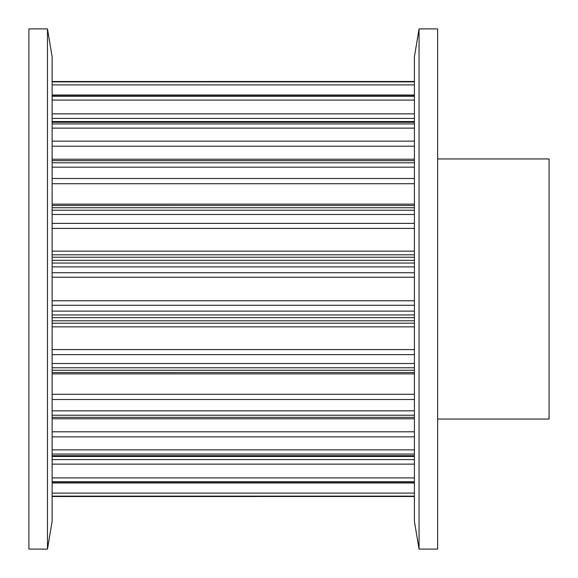 <?xml version="1.0" encoding="UTF-8"?>
<svg xmlns="http://www.w3.org/2000/svg" width="578" height="578" viewBox="0 0 578 578"><rect width="100%" height="100%" fill="white"/><g stroke="black" fill="none" stroke-linecap="round" stroke-linejoin="round"><path stroke-width="0.87" d="M28.9 28.9L28.9 549.1L47.475 549.1L47.475 28.9L28.9 28.9M47.475 28.9L52.121 56.767L52.121 521.233L47.475 549.1M437.625 158.95L549.1 158.95L549.1 419.05L437.625 419.05M419.05 549.1L437.625 549.1L437.625 28.9L419.05 28.9L419.05 549.1L414.404 521.233L414.404 56.767L419.05 28.9M52.121 496.488L414.404 496.488L52.121 496.516M52.121 496.134L414.404 496.134M52.121 482.695L414.404 482.695M52.121 493.099L414.404 493.099M52.121 481.662L414.404 481.662M52.121 455.71L414.404 455.71M52.121 459.575L414.404 459.575M52.121 464.134L414.404 464.134M52.121 477.919L414.404 477.919M52.121 454.062L414.404 454.062M52.121 417.359L414.404 417.359M52.121 431.795L414.404 431.795M52.121 436.86L414.404 436.86M52.121 449.865L414.404 449.865M52.121 415.221L414.404 415.221M52.121 370.267L414.404 370.267M52.121 372.521L414.404 372.521L52.121 372.535M52.121 373.879L414.404 373.879M52.121 394.283L414.404 394.283M52.121 399.514L414.404 399.514M52.121 410.842L414.404 410.842M52.121 367.767L414.404 367.767M52.121 317.633L414.404 317.633M52.121 320.783L414.404 320.783M52.121 323.181L414.404 323.181M52.121 326.837L414.404 326.837M52.121 349.596L414.404 349.596M52.121 354.632L414.404 354.632M52.121 363.526L414.404 363.526M52.121 314.952L414.404 314.952M52.121 263.048L414.404 263.048M52.121 266.877L414.404 266.877M52.121 272.722L414.404 272.722M52.121 277.216L414.404 277.216M52.121 300.784L414.404 300.784M52.121 305.278L414.404 305.278M52.121 311.123L414.404 311.123M52.121 260.367L414.404 260.367M52.121 210.233L414.404 210.233M52.121 214.474L414.404 214.474M52.121 223.368L414.404 223.368M52.121 228.404L414.404 228.404M52.121 251.163L414.404 251.163M52.121 254.819L414.404 254.819M52.121 257.217L414.404 257.217M52.121 207.733L414.404 207.733M52.121 162.779L414.404 162.779M52.121 167.158L414.404 167.158M52.121 178.486L414.404 178.486M52.121 183.717L414.404 183.717M52.121 204.121L414.404 204.121M52.121 205.479L414.404 205.479L52.121 205.465M52.121 160.641L414.404 160.641M52.121 123.938L414.404 123.938M52.121 128.135L414.404 128.135M52.121 141.14L414.404 141.14M52.121 146.205L414.404 146.205M52.121 122.29L414.404 122.29M52.121 96.338L414.404 96.338M52.121 100.081L414.404 100.081M52.121 113.866L414.404 113.866M52.121 118.425L414.404 118.425M52.121 95.305L414.404 95.305M52.121 81.866L414.404 81.866M52.121 84.901L414.404 84.901M52.121 81.512L414.404 81.484M52.121 482.97L414.404 482.97M52.121 456.461L414.404 456.461M52.121 418.797L414.404 418.797M52.121 159.203L414.404 159.203M52.121 121.539L414.404 121.539M52.121 95.03L414.404 95.03"/></g></svg>

